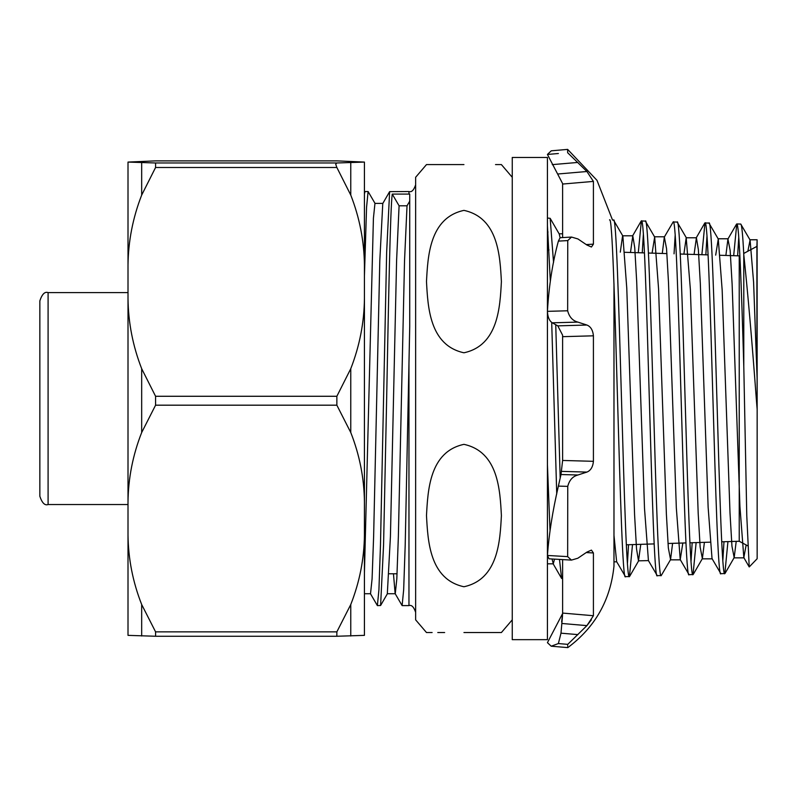 <?xml version="1.0" encoding="UTF-8"?>
<svg xmlns="http://www.w3.org/2000/svg" width="797" height="797" viewBox="0 0 797 797"><rect width="100%" height="100%" fill="white"/><g stroke="black" fill="none" stroke-linecap="round" stroke-linejoin="round"><path stroke-width="1.2" d="M463.944 444.347C498.454 451.819 500.018 490.474 501.403 515.579C500.048 540.316 498.523 579.28 463.944 586.751C429.434 579.28 427.869 540.645 426.485 515.52C427.879 490.544 429.453 451.73 463.944 444.347M463.944 632.539L501.403 632.539L463.944 632.539M512.252 619.847L501.403 632.539L500.088 632.539M499.659 632.539L495.525 632.539M408.961 363.442L405.205 544.959L403.661 589.84L402.116 605.6L408.961 605.6L408.961 363.442L409.728 326.302L409.728 194.03L408.961 194.079L408.961 191.529C411.591 192.446 413.812 190.224 415.635 184.844M427.83 164.59L426.485 164.59L415.635 177.283L415.635 619.847L426.485 632.539L427.83 632.539M444.646 632.539L437.772 632.539M432.123 632.539L428.238 632.539M743.721 253.466L756.901 246.393L757.11 239.767L757.15 409.329L757.1 378.057L753.593 282.208L750.077 240.007L747.865 251.234M757.15 558.737L757.15 409.329L756.283 398.56C751.969 340.538 747.805 292.619 743.79 254.781L743.79 366.371L746.779 515.759L749.22 566.946L757.15 558.737M743.79 254.781C742.764 234.547 741.748 224.306 740.742 224.067L750.077 240.007M740.742 224.067L736.777 223.937C739.108 222.493 741.449 285.844 743.79 366.371M708.941 223.07L704.966 222.951C710.257 211.942 715.576 584.968 720.877 573.681L724.842 573.561C719.542 584.829 714.222 212.082 708.941 223.07L718.276 239.01L715.686 255.13M704.409 542.349L702.376 558.607L700.145 547.061L698.192 513.417L690.381 289.58L686.197 237.775L696.399 237.775L698.361 249.6L700.314 283.314L708.125 507.141L712.03 558.607L720.877 573.681M677.131 222.074L673.166 221.955C678.456 210.886 683.776 586.024 689.066 574.677L693.031 574.547C687.741 585.885 682.421 211.026 677.131 222.074L686.466 238.014M682.83 543.016L680.23 559.604L689.066 574.677M645.331 221.088L641.366 220.958C646.646 209.83 651.976 587.08 657.266 575.673L661.231 575.544C655.941 586.941 650.611 209.96 645.331 221.088L654.666 237.028L652.095 253.147M640.788 544.331L638.487 560.839L648.429 560.6L657.266 575.673M609.566 219.962C614.846 208.764 620.166 588.136 625.466 576.659L629.431 576.54C624.131 588.007 618.811 208.904 613.531 220.092L622.865 236.032L626.771 288.185L634.581 514.812L636.534 548.894L638.487 560.839M613.531 220.092L612.534 220.062L596.983 180.331L567.643 149.388L567.643 152.715L586.911 171.504L593.416 181.407L593.416 244.151L591.434 247.02L586.911 245.028L577.935 238.951L571.539 237.068L567.753 240.584L567.653 310.78C569.237 316.957 572.635 320.733 577.845 322.108L586.911 325.037C590.707 326.561 592.868 330.147 593.416 335.816L593.416 461.314C592.888 466.942 590.716 470.539 586.911 472.083L577.935 474.992C572.714 476.367 569.317 480.163 567.753 486.369L567.653 556.625L571.449 560.102L577.845 558.229L586.911 552.102L591.434 550.109L593.416 552.969L593.416 615.722L586.911 625.625L567.753 644.355C567.872 648.678 567.843 648.698 567.653 644.404M613.979 535.405L616.619 561.596L625.466 576.659M547.429 218.029L550.159 218.318L553.546 262.492M555.738 324.718L560.181 478.041M547.429 225.591L550.309 280.853M551.703 322.436L556.734 494.02M559.494 559.414L561.606 578.443L562.612 578.632M724.842 573.561L727.94 541.611M737.633 255.817L738.759 237.227M722.859 560.361L723.975 541.731M733.668 255.698L736.777 223.937M693.031 574.547L696.13 542.608M705.843 254.821L706.959 236.31M691.049 561.277L692.165 542.727M701.878 254.701L704.966 222.951M661.231 575.544L670.566 559.604L668.344 547.977L666.382 514.115L658.571 288.873L654.666 237.028M674.043 253.835L675.149 235.394M680.23 559.604L676.324 507.848L668.504 282.596L666.551 248.674L664.329 237.018L673.166 221.955M629.431 576.54L632.509 544.59M642.252 252.838L643.348 234.467M627.448 563.12L628.534 544.72M638.287 252.719L641.366 220.958M547.429 239.508L547.938 231.718M739.865 255.528L739.227 255.867L739.227 541.263L747.716 545.806M463.944 352.782C429.434 345.31 427.869 306.656 426.485 281.54C427.84 256.813 429.364 217.85 463.944 210.378C498.454 217.85 500.018 256.485 501.403 281.6C500.018 306.586 498.434 345.39 463.944 352.782M463.944 164.59L426.485 164.59L463.944 164.59M428.238 164.59L432.123 164.59M437.772 164.59L444.616 164.59M408.961 191.529L389.633 191.629L386.655 252.161L380.478 544.959L378.924 589.84L377.38 605.6L370.406 593.626M377.38 605.6L380.597 605.501L383.566 544.959L386.655 398.56C388.528 299.821 390.331 207.887 392.244 194.079L408.961 194.079M364.428 275.951L366.56 207.29L368.104 191.529L375.088 203.504M368.104 191.529L365.016 191.529L364.428 193.9L364.428 162.08L336.862 162.977L155.574 162.977L128.008 162.08L155.574 160.874L336.862 160.874L364.428 162.08M402.116 605.6L395.143 593.626L393.459 573.77M736.219 541.352L734.176 557.611L731.945 546.144L729.992 512.71L722.182 290.297L718.276 239.01M686.197 237.775L683.896 254.143M672.598 543.345L670.566 559.604M648.429 560.6L644.514 508.536L636.703 281.899L634.751 247.757L632.798 235.792L622.587 235.792L620.295 252.151M571.539 237.068L560.082 237.725L559.255 234.039L550.159 218.318M757.1 378.057L757.11 239.767L749.798 239.767M746.161 544.969L743.83 557.611L739.925 506.434L732.114 284.011L730.162 250.517L727.93 239.01L725.878 255.448M696.399 237.775L694.077 254.462M664.329 237.018L662.277 253.466M632.798 235.792L630.487 252.47M554.503 559.125L553.287 563.818L552.062 558.986M550.01 530.304L547.429 464.741M756.901 246.393L756.901 371.87M495.525 164.59L499.659 164.59M500.088 164.59L501.403 164.59L512.252 177.283M392.244 194.079L399.088 205.795L407.028 205.795L409.728 201.183M407.028 205.795L404.537 260.559L398.361 536.57L396.816 578.881L395.262 593.735L387.322 593.735L390.42 536.57L396.597 260.559L399.088 205.795M389.633 191.629L382.769 203.504L379.81 260.559L373.624 536.57L372.079 578.881L370.525 593.735L364.428 593.735M364.428 572.904L373.414 218.248L374.959 203.394L382.899 203.394M155.614 636.255L336.862 636.255L364.428 635.358L364.428 535.076C364.169 558.846 359.616 581.999 350.77 604.524L336.862 631.862L155.574 631.862L155.614 636.255L128.008 635.358L128.008 162.08M128.008 265.182C128.277 241.182 132.83 217.82 141.677 195.086L155.574 167.49L155.574 162.977M155.574 167.49L336.862 167.49L335.706 164.212L336.862 162.977M336.862 167.49L350.77 195.086C359.596 217.73 364.149 241.102 364.428 265.182L364.428 193.91M364.428 535.076L364.428 265.182M128.008 476.526L128.008 475.391M128.008 466.723L128.008 466.155M364.428 298.586C364.169 322.586 359.616 345.958 350.77 368.692L336.862 396.278L155.574 396.278L141.677 368.692C132.85 346.047 128.297 322.675 128.008 298.586M128.008 501.98C128.277 478.2 132.83 455.047 141.677 432.522L155.574 405.185L336.862 405.185L350.77 432.522C359.596 454.957 364.149 478.11 364.428 501.98M155.574 631.862L141.677 604.524C132.85 582.089 128.297 558.936 128.008 535.076M155.574 160.874L336.862 160.874M155.574 405.185L155.574 396.278M336.862 405.185L336.862 396.278M336.832 636.255L336.862 631.862M128.008 506.862L128.008 513.935M512.252 398.56L512.252 157.467L547.429 157.467L547.429 639.662L512.252 639.662L512.252 398.56M567.753 644.355L558.378 643.558L551.205 646.198L567.823 647.612C595.17 627.209 610.552 600.041 613.979 566.099L613.979 283.752M586.931 625.605L591.374 619.837M567.653 310.78L547.429 311.348C547.688 317.017 549.302 320.842 552.281 322.815L557.8 325.853L562.602 335.188L562.612 460.457L593.416 461.314M562.612 559.594L562.612 613.082L593.416 615.722M562.612 613.8L561.656 621.879M567.753 240.584L558.378 241.112C552.59 262.372 548.934 285.784 547.429 311.348M560.082 237.725L558.378 241.112M558.378 153.512L547.429 154.449L562.602 183.569L562.612 237.576M586.303 244.569L593.416 244.151M552.271 164.63L577.835 162.439M567.643 149.388L551.235 150.822L547.429 154.449M589.421 552.739L590.956 552.829M562.602 613.56L547.429 642.671L551.205 646.198M577.935 634.611L560.988 633.177L558.378 643.558M560.988 633.177L562.523 615.702M586.911 625.625L561.855 623.473M571.449 560.102L549.023 558.807L547.429 555.459L567.653 556.625M567.753 486.369L558.378 486.11C552.59 511.196 548.934 534.309 547.429 555.459M577.935 474.992L560.988 474.534L558.378 486.11M560.988 474.534L562.622 460.457M557.8 325.853L586.911 325.037M557.8 174.005L586.911 171.504M48.089 313.948L48.089 504.531C44.821 505.726 42.082 502.987 39.85 496.292L39.85 300.838C42.082 294.143 44.821 291.393 48.089 292.599L48.089 313.948M350.77 162.727L350.77 195.086M141.677 195.086L141.677 162.727M350.77 368.692L350.77 432.522M350.77 604.524L350.77 636.006M155.644 636.255L336.802 636.255M141.677 432.522L141.677 368.692M141.677 636.006L141.677 604.524M593.416 335.816L562.612 336.673M552.281 322.815L577.845 322.108M593.416 181.407L562.612 184.047M593.416 552.969L586.303 552.56M561.855 471.386L586.911 472.083M739.227 541.263L721.733 541.801M709.978 542.169L689.943 542.797M685.978 542.926L667.996 543.484M654.188 543.913L626.352 544.789M614.587 545.158L613.979 545.168M547.977 547.23L547.429 547.25M397.065 573.77L389.125 573.77M629.67 576.321L638.766 560.6M693.28 574.338L702.376 558.607M725.091 573.342L734.176 557.611M733.898 557.86L744.109 557.86M717.997 238.771L728.209 238.771M702.097 558.846L712.309 558.846M670.297 559.843L680.499 559.843M654.387 236.789L664.598 236.789M613.979 561.835L616.758 561.835M559.115 233.8L562.612 233.8M547.429 563.818L553.287 563.818M749.22 566.946L743.83 557.611M736.518 224.156L727.93 239.01M704.717 223.16L696.13 238.014M641.107 221.177L632.529 236.032M561.606 578.443L553.018 563.589M739.227 255.867L720.319 255.279M708.065 254.891L680.22 254.024M666.93 253.605L648.409 253.028M644.444 252.908L624.888 252.3M549.013 249.929L547.429 249.879M408.961 605.6C411.591 604.684 413.812 606.906 415.635 612.275M364.428 192.426L364.896 191.629M387.452 593.626L380.597 605.501M48.089 292.599L128.008 292.599M48.089 504.531L128.008 504.531"/></g></svg>
